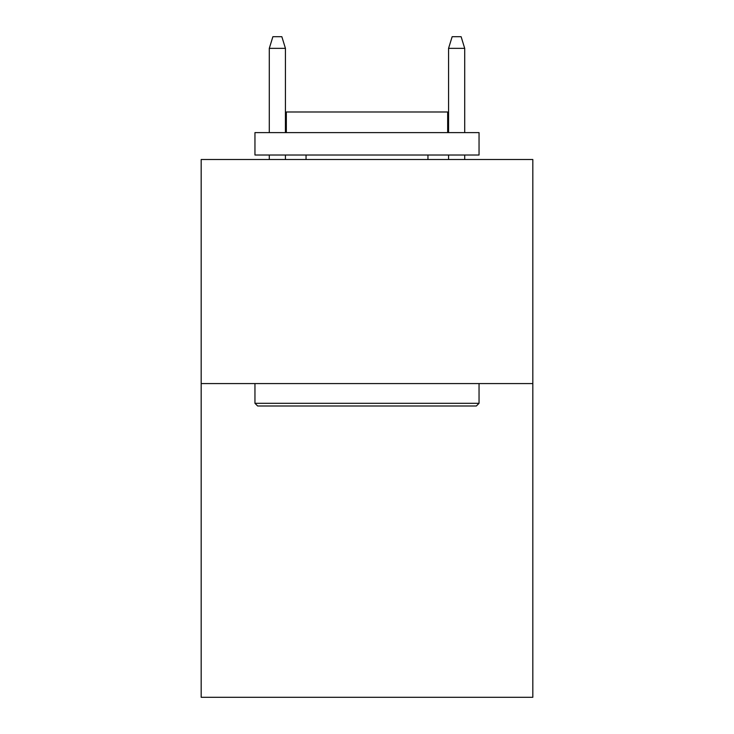 <?xml version="1.0" encoding="UTF-8"?>
<svg xmlns="http://www.w3.org/2000/svg" width="734" height="734" viewBox="0 0 734 734"><rect width="100%" height="100%" fill="white"/><g stroke="black" fill="none" stroke-linecap="round" stroke-linejoin="round"><path stroke-width="1.1" d="M532.82 383.579L532.82 697.3L201.18 697.3L201.18 159.498L532.82 159.498L532.82 383.579L201.18 383.579M257.643 405.994L254.955 403.305L479.045 403.305L476.357 405.994L257.643 405.994M479.045 132.606L479.045 155.021L254.955 155.021L254.955 132.606L479.045 132.606M286.333 132.606L286.333 111.99L447.667 111.99L447.667 132.606M479.045 383.579L479.045 403.305M254.955 383.579L254.955 403.305M427.95 155.021L427.95 159.498M306.05 155.021L306.05 159.498M285.434 132.606L285.434 48.352L269.295 48.352L269.295 132.606M269.295 155.021L269.295 159.498M285.434 155.021L285.434 159.498M269.295 48.352L272.883 36.7L281.847 36.7L285.434 48.352M448.566 48.352L452.153 36.7L461.117 36.7L464.705 48.352L448.566 48.352L448.566 132.606M448.566 155.021L448.566 159.498M464.705 48.352L464.705 132.606M464.705 155.021L464.705 159.498"/></g></svg>

